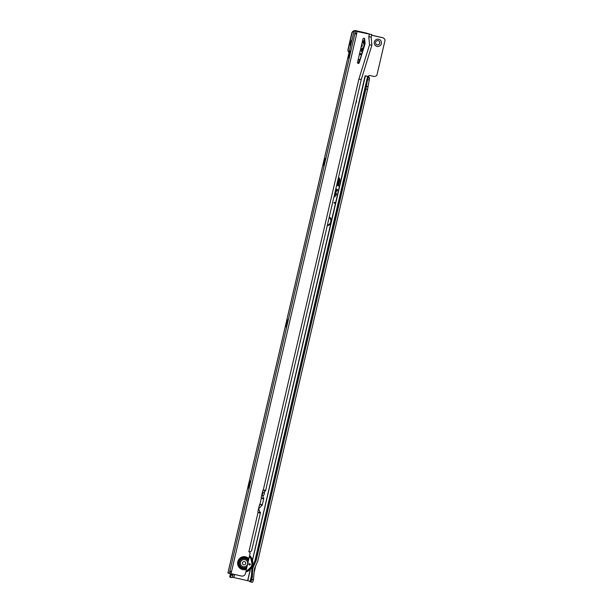 <?xml version="1.0" encoding="UTF-8"?>
<svg xmlns="http://www.w3.org/2000/svg" width="613" height="613" viewBox="0 0 613 613"><rect width="100%" height="100%" fill="white"/><g stroke="black" fill="none" stroke-linecap="round" stroke-linejoin="round"><path stroke-width="0.92" d="M334.583 202.374A0.437 0.429 115.2 0 0 334.062 202.696A0.437 0.429 115.2 0 0 334.384 203.217A0.437 0.429 115.2 0 0 334.905 202.895A0.437 0.429 115.2 0 0 334.583 202.374M357.923 60.756A3.67 3.632 -64.8 0 1 360.053 59.285M359.532 60.971A2.161 2.138 115.2 0 0 358.62 63.216M377.026 46.396A3.67 3.632 -64.8 0 1 374.313 42.021A3.67 3.632 -64.8 0 1 378.688 39.255A3.67 3.632 -64.8 0 1 381.401 43.638A3.67 3.632 -64.8 0 1 377.026 46.396M378.167 40.642A2.161 2.138 115.2 0 0 376.757 44.695A2.161 2.138 115.2 0 0 379.7 43.446A2.161 2.138 115.2 0 0 378.167 40.642M378.581 40.787A2.161 2.138 -64.8 0 1 377.164 44.833A2.161 2.138 -64.8 0 1 376.742 44.688M231.959 577.546L232.618 577.247L249.445 581.101A0.429 0.414 97 0 1 249.752 581.622L250.709 581.967A3.448 0.444 -77.1 0 0 250.725 581.967A3.448 0.444 -77.1 0 0 251.69 579.66L252.357 576.848L251.476 576.435L251.866 567.952L255.261 560.167L256.142 560.581L252.748 568.374L252.357 576.848M327.25 225.707A4.858 4.82 115.2 0 0 330.867 223.132L252.449 560.098M256.142 560.581L365.884 89.008L367.907 77.843L367.746 76.387L365.141 75.767L331.418 220.749A4.858 4.82 115.2 0 0 329.304 216.864M365.141 75.767L368.352 76.479A1.295 1.28 -64.8 0 1 369.9 75.514L373.57 76.357A3.448 3.425 115.2 0 0 376.888 75.292L385.079 40.113A3.448 3.425 115.2 0 0 382.558 37.715L371.585 35.202M367.693 33.7L356.061 30.765A3.448 3.425 115.2 0 0 354.682 30.734M354.076 30.903A3.448 3.425 115.2 0 0 351.946 33.363L348.23 49.324A3.448 3.425 115.2 0 0 349.065 52.457M334.085 196.329L335.027 196.827L335.518 194.727L336.269 195.126L336.56 193.877L335.809 193.478L336.307 191.333L335.365 190.835M335.556 190.007L337.25 190.904L337.541 189.647L335.847 188.75M338.468 177.502L338.476 177.471A2.483 2.467 115.2 0 1 339.732 180.222L338.384 186.015L337.257 185.417L338.529 179.946A1.241 1.234 -64.8 0 0 338.177 178.766M264.257 491.795A3.67 3.632 -64.8 0 1 262.839 496.001M355.801 103.045A3.448 3.425 115.2 0 0 356.482 100.095M365.884 89.008L367.547 89.391L257.774 561.117L254.449 568.764L253.468 579.622L251.805 579.239M254.303 571.822L255.675 565.945M253.468 579.622L253.353 580.044A3.448 0.444 102.9 0 1 252.395 582.35A3.448 0.444 102.9 0 1 252.38 582.342L250.732 581.967L252.395 582.35M255.253 560.182L367.57 77.506L369.578 78.226L367.547 89.391M230.48 573.768L229.699 577.032L230.143 577.247A3.448 0.444 -77.1 0 0 230.151 577.247A3.448 0.444 -77.1 0 0 231.116 574.94L231.415 573.737M231.116 574.94L232.787 575.323L233.254 574.159M232.787 575.323A3.448 0.444 102.9 0 1 231.821 577.63A3.448 0.444 102.9 0 1 231.806 577.622L230.166 577.247M232.902 574.902L231.231 574.519M262.671 493.419A2.161 2.138 -64.8 0 1 262.211 494.293A2.161 2.138 115.2 0 0 262.701 493.388M355.946 102.425A3.448 3.425 115.2 0 0 356.36 100.616M349.042 52.542A3.448 3.425 -64.8 0 1 348.023 49.224L351.739 33.263A3.448 3.425 -64.8 0 1 354.122 30.727M354.329 30.665A3.448 3.425 -64.8 0 1 355.862 30.665L367.279 33.301M371.601 35.156L382.359 37.615A3.448 3.425 -64.8 0 1 383.048 37.853L383.248 37.952M331.418 220.749L330.867 223.132M369.241 77.889L368.85 76.61M252.748 568.374L251.866 567.952M338.2 178.651A1.356 1.349 -64.8 0 1 338.591 179.946L337.342 185.333L338.253 185.823L339.571 180.176A2.368 2.352 115.2 0 0 338.453 177.586M338.253 178.414A1.578 1.563 -64.8 0 1 338.805 180L337.587 185.218L338.108 185.494L339.357 180.122A2.153 2.13 115.2 0 0 338.399 177.808M338.108 185.494L339.303 180.122A2.038 2.015 115.2 0 0 338.368 177.923M337.587 185.218L338.085 185.348M338.292 178.276A1.693 1.678 -64.8 0 1 338.966 180.046L337.771 185.18M335.587 189.892L337.119 190.704L337.541 189.647M337.357 189.685L335.824 188.873M335.633 189.67L336.974 190.382L337.112 189.8L335.771 189.088M337.112 189.8L335.748 189.202M336.974 190.382L337.027 189.884M335.663 189.555L336.943 190.237M334.116 196.214L334.897 196.627L335.388 194.536L336.269 195.126M336.139 194.934L336.376 193.915L335.625 193.509L336.123 191.371L335.334 190.957M334.652 193.9L334.231 196.022L334.752 196.306L335.242 194.206L335.993 194.605L336.123 194.03L335.372 193.624L335.87 191.486L335.349 191.21L334.79 193.317M336.123 194.03L335.296 193.716L335.48 191.402L334.759 193.432M335.993 194.605L336.047 194.114M335.242 194.206L335.962 194.459M334.752 196.306L335.211 194.06M334.231 196.022L334.729 196.152M334.721 193.93L334.414 195.991M327.288 225.553A4.743 4.705 115.2 0 0 329.273 216.994M327.365 225.209A4.421 4.383 115.2 0 0 329.196 217.339M327.388 225.124A4.306 4.268 115.2 0 0 329.173 217.454M364.597 40.014A0.644 0.644 115.2 0 0 364.199 41.232A0.644 0.644 115.2 0 0 364.712 41.247M362.291 50.611A0.644 0.644 115.2 0 1 362.62 50.986A0.644 0.644 115.2 0 0 361.417 50.986A0.644 0.644 115.2 0 0 362.398 51.722A0.644 0.644 115.2 0 1 361.739 51.783M359.371 54.519A9.448 9.364 115.2 0 0 359.586 54.526L359.77 54.534A9.364 9.287 115.2 0 0 361.563 54.419L359.77 54.534A9.364 9.287 115.2 0 1 359.371 54.511M351.885 40.32A9.448 9.364 115.2 0 0 350.59 45.891M364.199 41.232A0.644 0.644 115.2 0 0 364.712 41.24M361.532 54.519A9.578 9.494 -64.8 0 1 359.341 54.649M352.054 39.615A9.578 9.494 115.2 0 0 350.437 46.55M350.498 46.289A9.578 9.494 -64.8 0 1 351.977 39.929M361.088 47.132A2.161 2.138 115.2 0 0 361.854 43.868M360.651 49.032A3.885 3.847 115.2 0 0 362.291 41.96M349.732 54.68A3.67 0.475 102.9 0 1 348.544 58.036A3.67 0.475 102.9 0 1 348.858 54.273A3.67 0.475 102.9 0 1 350.169 50.948A3.67 0.475 102.9 0 1 349.732 54.68M324.706 162.215A3.67 0.475 102.9 0 1 323.518 165.571A3.67 0.475 102.9 0 1 323.833 161.801A3.67 0.475 102.9 0 1 325.135 158.476A3.67 0.475 102.9 0 1 324.706 162.215M287.16 323.518A3.67 0.475 102.9 0 1 285.972 326.875A3.67 0.475 102.9 0 1 286.286 323.105A3.67 0.475 102.9 0 1 287.597 319.779A3.67 0.475 102.9 0 1 287.16 323.518M249.621 484.822A3.67 0.475 102.9 0 1 248.434 488.17A3.67 0.475 102.9 0 1 248.748 484.408A3.67 0.475 102.9 0 1 250.058 481.082A3.67 0.475 102.9 0 1 249.621 484.822M246.955 566.864L248.303 561.087A4.766 4.728 115.2 0 0 239.415 562.098A4.766 4.728 115.2 0 0 246.955 566.864L245.537 573.431A3.448 3.425 -64.8 0 1 241.422 576.028L230.779 573.592M358.176 63.423A0.866 0.858 115.2 0 0 359.187 62.84L364.873 44.481A4.314 4.276 115.2 0 0 365.049 42.803L364.704 38.979A0.866 0.858 115.2 0 0 363.011 38.872L357.54 62.396A0.866 0.858 115.2 0 0 358.176 63.423M357.908 63.308A0.866 0.858 115.2 0 0 358.988 62.741L364.666 44.381A4.314 4.276 115.2 0 0 364.842 42.703L364.497 38.88A0.866 0.858 115.2 0 0 364.107 38.244M259.56 516.552L251.575 550.857L250.104 551.899L248.778 551.6L249.69 551.83A1.295 1.28 115.2 0 0 250.142 553.125L248.303 561.087M371.225 34.366A3.448 0.444 -77.1 0 1 371.24 34.366A3.448 0.444 -77.1 0 0 371.24 34.366L371.731 34.604L371.141 37.125L368.781 36.65L369.524 44.787L358.904 79.077L361.264 79.552L266.349 487.274M266.057 488.569A11.218 11.118 115.2 0 0 266.425 487.312L265.467 491.074L265.153 490.293L263.253 490.078A0.866 0.858 115.2 0 0 262.785 490.661L261.215 497.381A0.866 0.858 115.2 0 0 261.376 498.108L263.199 498.698L263.843 498.062L263.261 500.568A11.218 11.118 -64.8 0 1 263.054 501.809L263.261 500.568M261.72 498.331L263.843 498.062M262.969 501.84L262.149 505.357L261.828 504.576L259.927 504.361A0.866 0.858 115.2 0 0 259.46 504.943L257.897 511.663A0.866 0.858 115.2 0 0 258.058 512.391L259.874 512.981L260.517 512.345L259.835 515.272A11.218 11.118 -64.8 0 1 259.613 516.567L259.835 515.272M259.927 504.361L261.376 498.108L262.157 498.476L261.437 498.269M258.395 512.606L259.874 512.981M258.502 512.629L260.517 512.345M257.897 511.648A9.494 9.41 -64.8 0 1 258.058 512.399L258.832 512.759L258.111 512.552M262.149 505.357L260.494 504.246M261.828 498.346L263.199 498.698M371.731 34.604L355.103 31.11A3.448 0.444 -77.1 0 1 355.065 32.956L229.867 571.132L231.538 571.515L356.605 34.144L354.942 33.761M265.467 491.074L263.82 489.963M369.585 33.991A3.448 0.444 -77.1 0 0 369.57 33.983L355.103 31.11M356.605 34.144L356.735 33.34A3.448 0.444 -77.1 0 0 356.766 31.493M228.91 573.408L230.549 573.783A3.448 0.444 -77.1 0 0 230.565 573.791A3.448 0.444 -77.1 0 0 231.3 572.274L231.538 571.515M354.138 30.65L227.921 572.948L228.887 573.4A3.448 0.444 -77.1 0 0 228.894 573.408A3.448 0.444 -77.1 0 0 229.63 571.891L229.867 571.132M354.153 30.665L227.944 572.94M265.031 490.699A11.218 11.118 115.2 0 1 262.533 493.534A0.866 0.858 -64.8 0 0 262.287 494.576A11.218 11.118 -64.8 0 1 263.276 498.216M262.632 503.273A11.218 11.118 115.2 0 0 262.992 502.062M259.812 512.514A11.218 11.118 -64.8 0 0 258.862 509.28A0.866 0.858 115.2 0 1 259.107 508.238A11.218 11.118 115.2 0 0 261.812 505.058M262.709 490.982A9.494 9.41 115.2 0 0 263.414 490.048M261.322 496.951A9.494 9.41 -64.8 0 1 261.559 498.239M259.284 505.687A9.494 9.41 115.2 0 0 260.264 504.315M369.524 44.787L371.861 45.239M249.92 563.745A0.644 0.644 -64.8 0 1 249.491 564.964A0.644 0.644 -64.8 0 1 249.039 564.129A0.644 0.644 -64.8 0 1 249.928 563.753A0.644 0.644 -64.8 0 1 249.499 564.964A0.644 0.644 -64.8 0 1 249.368 564.918M249.644 555.807A9.448 9.364 -64.8 0 1 250.357 556.543L250.487 556.681A9.364 9.287 -64.8 0 1 245.89 571.929L252.403 565.569L250.487 556.681A9.364 9.287 -64.8 0 0 249.637 555.83M249.675 555.662A9.578 9.494 -64.8 0 1 245.867 572.013M245.598 559.884L245.568 559.868A3.624 3.594 115.2 0 0 240.656 561.991A3.624 3.594 115.2 0 0 243.231 566.696A3.624 3.594 115.2 0 0 245.598 559.884A3.624 3.594 115.2 0 0 240.625 561.975A3.624 3.594 115.2 0 0 242.487 566.435M243.721 564.803A1.663 1.647 -64.8 0 1 242.495 562.818A1.663 1.647 -64.8 0 1 244.472 561.569A1.663 1.647 -64.8 0 1 245.706 563.554A1.663 1.647 -64.8 0 1 243.721 564.803M247.913 562.734A4.145 4.107 -64.8 0 1 247.361 565.125M233.859 577.515L234.572 574.465M250.326 569.239L247.66 580.672M251.476 576.412L250.234 581.737M233.768 577.492L234.48 574.442M253.353 580.044L251.69 579.66M367.823 86.785L366.153 86.402M367.846 86.632L366.183 86.257M369.394 80.004L367.723 79.621M369.578 78.226L367.907 77.843M369.279 78.081L367.608 77.705M368.076 76.418L367.647 76.364L254.832 561.156M365.425 75.813L252.51 560.297M251.522 575.362L250.05 581.691M250.464 569.086L247.759 580.695M362.536 40.918A4.896 4.85 -64.8 0 1 364.827 43.63M363.218 49.063A4.896 4.85 -64.8 0 1 360.398 50.113M360.459 49.837A4.636 4.598 115.2 0 0 363.379 48.542M364.704 44.251A4.636 4.598 115.2 0 0 362.475 41.178M359.563 53.699A8.505 8.429 115.2 0 0 361.831 53.561M351.624 41.462A9.364 9.287 115.2 0 0 350.835 44.833M362.452 41.278A4.552 4.513 -64.8 0 1 364.574 44.68M363.524 48.082A4.552 4.513 -64.8 0 1 360.498 49.684M360.567 49.4A4.291 4.253 115.2 0 0 363.815 47.132M364.283 45.623A4.291 4.253 115.2 0 0 362.39 41.554M248.28 561.163A4.72 4.682 115.2 0 0 239.461 562.106A4.72 4.682 115.2 0 0 246.97 566.787M248.64 559.953A5.594 5.54 115.2 0 0 238.687 561.945A5.594 5.54 115.2 0 0 246.748 568.059M246.51 569.278A6.559 6.498 -64.8 0 1 237.783 561.746A6.559 6.498 -64.8 0 1 248.955 558.772M358.904 79.077L263.253 490.078M258.058 512.391L248.924 551.631M369.371 34.129L368.781 36.65M356.735 33.34L355.065 32.956M231.3 572.274L229.63 571.891M249.422 556.757A8.505 8.429 -64.8 0 1 246.097 571.048M248.012 562.313A4.49 4.444 -64.8 0 1 247.284 565.447M230.465 573.768L229.699 577.032M230.151 577.247L231.821 577.63M230.565 573.791L228.894 573.408M361.264 79.552L371.884 45.255L371.141 37.125M247.3 565.393L247.989 562.435"/></g></svg>

